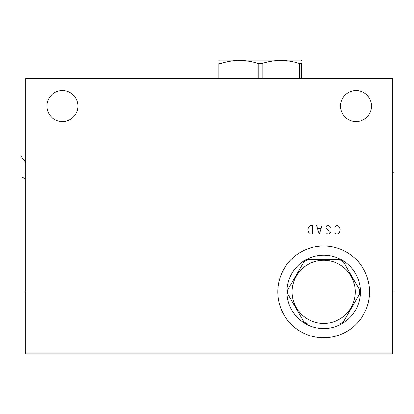 <?xml version="1.0" encoding="UTF-8"?>
<svg xmlns="http://www.w3.org/2000/svg" width="414" height="414" viewBox="0 0 414 414"><rect width="100%" height="100%" fill="white"/><g stroke="black" fill="none" stroke-linecap="round" stroke-linejoin="round"><path stroke-width="0.62" d="M25.658 78.515L25.658 353.841L392.757 353.841L392.757 78.515L25.658 78.515M323.665 337.762A45.887 45.887 0 0 1 277.778 291.87A45.887 45.887 0 0 1 323.665 245.983A45.887 45.887 0 0 1 369.557 291.87A45.887 45.887 0 0 1 323.665 337.762M356.045 121.54A15.494 15.494 0 0 1 340.556 106.046A15.494 15.494 0 0 1 356.045 90.557A15.494 15.494 0 0 1 371.539 106.046A15.494 15.494 0 0 1 356.045 121.54M62.369 121.54A15.494 15.494 0 0 1 46.875 106.046A15.494 15.494 0 0 1 62.369 90.557A15.494 15.494 0 0 1 77.863 106.046A15.494 15.494 0 0 1 62.369 121.54M323.665 328.581A36.711 36.711 0 0 1 286.959 291.87A36.711 36.711 0 0 1 323.665 255.164A36.711 36.711 0 0 1 360.377 291.87A36.711 36.711 0 0 1 323.665 328.581M359.502 289.696L343.47 261.922A35.904 35.904 0 0 0 339.703 259.749L307.633 259.749A35.904 35.904 0 0 0 303.866 261.922L287.834 289.696A35.904 35.904 0 0 0 287.834 294.049L303.866 321.823A35.904 35.904 0 0 0 307.633 323.996L339.703 323.996A35.904 35.904 0 0 0 343.47 321.823L359.502 294.049A35.904 35.904 0 0 0 359.502 289.696M292.098 291.87A31.573 31.573 0 0 0 323.665 323.443A31.573 31.573 0 0 0 355.238 291.87A31.573 31.573 0 0 0 323.665 260.302A31.573 31.573 0 0 0 292.098 291.87M299.41 78.515L299.41 63.513L301.459 63.513C301.459 59.481 301.459 59.481 301.459 63.513C301.459 59.481 301.459 59.481 301.459 63.513C301.459 59.481 301.459 59.481 301.459 63.513C301.459 59.481 301.459 59.481 301.459 63.513L301.459 78.515M218.861 63.513L218.861 78.515L218.861 63.513C218.861 59.481 218.861 59.481 218.861 63.513C218.861 59.481 218.861 59.481 218.861 63.513C218.861 59.481 218.861 59.481 218.861 63.513C218.861 59.481 218.861 59.481 218.861 63.513L220.91 63.513C233.31 59.481 245.709 59.481 258.113 63.513L262.207 63.513C274.611 59.481 287.011 59.481 299.41 63.513M262.207 78.515L262.207 63.513M258.113 78.515L258.113 63.513M218.861 60.48L219.415 60.159L300.906 60.159L301.459 60.48M220.91 78.515L220.91 63.513M25.114 291.87L25.658 291.87L25.114 291.87M25.114 172.566L25.658 172.566L25.114 172.566M25.114 162.511L25.658 162.511L20.7 155.928M25.114 179.029L25.658 179.029L22.133 177.078M392.757 172.566L393.3 172.566L392.757 172.566M392.757 291.87L393.3 291.87L392.757 291.87M334.755 232.699L336.406 234.164L337.508 234.164L338.611 233.429L339.708 231.964L340.261 229.76L339.708 227.555L338.611 226.091L337.508 225.356L336.406 225.356L334.755 226.825M325.942 232.699L327.598 234.164L328.695 234.164L330.351 232.699L330.351 231.964L329.798 231.229L325.942 228.29L325.942 226.825L326.496 226.091L327.598 225.356L328.695 225.356L330.9 227.555M316.581 225.356L319.334 234.164L322.087 225.356M320.99 228.29L317.683 228.29M312.73 234.164L312.73 225.356L310.526 225.356L308.321 227.555L307.773 229.76L308.321 231.964L310.526 234.164L312.73 234.164M131.678 78.515L131.678 77.972L131.678 78.515"/></g></svg>
